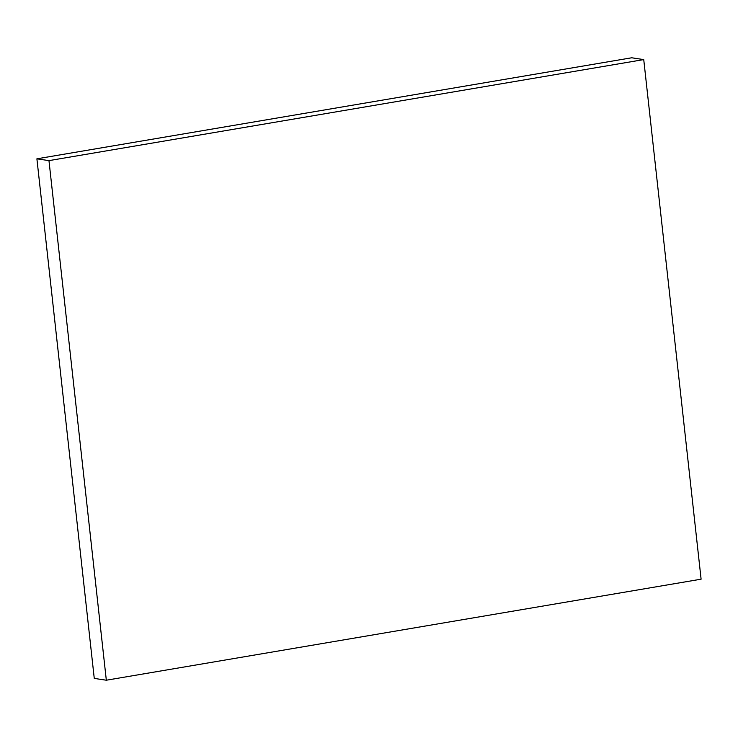 <?xml version="1.0" encoding="UTF-8"?>
<svg xmlns="http://www.w3.org/2000/svg" width="738" height="738" viewBox="0 0 738 738"><rect width="100%" height="100%" fill="white"/><g stroke="black" fill="none" stroke-linecap="round" stroke-linejoin="round"><path stroke-width="1.11" d="M106.327 680.215L94.261 678.406L36.9 158.818L48.966 160.626L106.327 680.215L701.1 579.182L643.739 59.593L48.966 160.626L36.9 158.818L631.673 57.785L643.739 59.593L631.673 57.785L36.9 158.818L94.261 678.406L106.327 680.215L701.1 579.182L643.739 59.593L48.966 160.626L106.327 680.215"/></g></svg>
